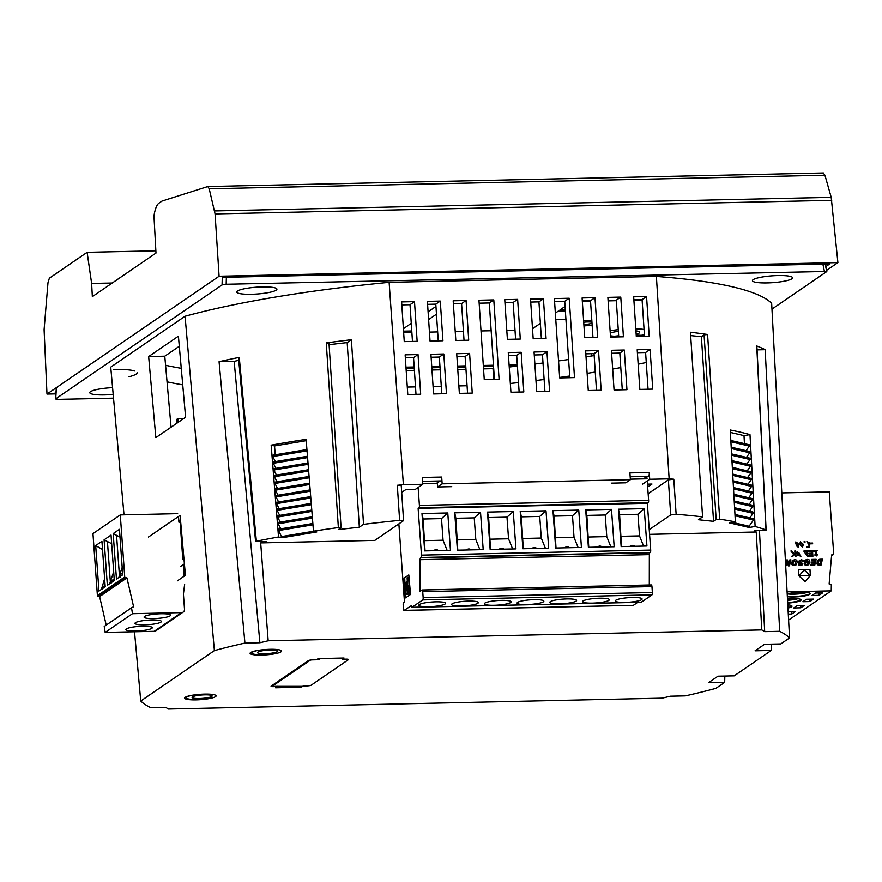 <?xml version="1.0" encoding="UTF-8"?>
<svg xmlns="http://www.w3.org/2000/svg" width="882" height="882" viewBox="0 0 882 882"><rect width="100%" height="100%" fill="white"/><g stroke="black" fill="none" stroke-linecap="round" stroke-linejoin="round"><path stroke-width="1.32" d="M178.737 519.741A22.138 6.097 88.7 0 1 179.311 520.777L180.06 520.986M182.795 559.232L180.005 520.314L179.311 520.777M184.393 563.852L180.38 566.597M184.801 568.482L183.478 567.92M183.688 570.808L185.044 571.172M649.295 584.987L649.339 554.635A2.018 0.551 -91.3 0 1 649.747 552.816L650.299 552.441A2.018 0.551 -91.3 0 0 650.696 550.092L647.344 503.291L648.226 502.674A2.018 0.551 -91.3 0 0 648.623 500.337L647.234 480.966M640.994 602.252A2.018 0.551 -91.3 0 0 641.093 602.285A2.018 0.551 -91.3 0 0 641.192 602.252L651.974 594.865A2.018 0.551 -91.3 0 0 652.371 592.517L651.952 586.585A2.018 0.551 -91.3 0 0 651.368 584.942A2.018 0.551 -91.3 0 0 651.269 584.975L422.246 590.014M633.166 605.328A2.018 0.551 -91.3 0 0 633.265 605.361A2.018 0.551 -91.3 0 0 633.364 605.328L637.697 602.362M418.123 487.47L419.402 505.375A2.018 0.551 -91.3 0 1 419.005 507.723L418.123 508.33L421.475 555.142A2.018 0.551 -91.3 0 1 421.078 557.49L420.527 557.865A2.018 0.551 -91.3 0 0 420.119 559.684L420.075 591.37L422.048 590.025A2.018 0.551 -91.3 0 1 422.147 589.981L651.368 584.942M651.952 586.585L422.732 591.635A2.018 0.551 -91.3 0 0 422.147 589.981M422.732 591.635L423.151 597.566A2.018 0.551 -91.3 0 1 422.765 599.914L411.971 607.301A2.018 0.551 -91.3 0 1 411.872 607.334L641.093 602.285M398.873 523.941L404.474 602.053L403.581 602.66A2.018 0.551 -91.3 0 0 403.195 605.008L403.46 608.767A2.018 0.551 -91.3 0 0 404.044 610.41A2.018 0.551 -91.3 0 0 404.143 610.377L411.288 605.691A2.018 0.551 -91.3 0 0 411.872 607.334M405.036 596.75L405.511 597.886L410.13 594.722L410.417 593.068L408.785 574.921L404.099 578.107L405.036 596.75L405.676 596.739L405.235 590.598M418.123 508.33L647.344 503.291M480.514 512.244L454.726 512.806L457.405 550.192L483.193 549.618L480.514 512.244L474.24 517.877L455.873 518.285L457.78 550.181M447.769 512.96L421.982 513.533L424.661 550.908L450.448 550.346L447.769 512.96L441.496 518.605L423.128 519.013L425.036 550.897M513.258 511.516L487.47 512.089L490.149 549.464L515.937 548.902L513.258 511.516L506.985 517.161L488.617 517.569L490.524 549.464M578.746 510.083L552.97 510.645L555.649 548.031L581.425 547.457L578.746 510.083L572.484 515.716L554.105 516.124L556.013 548.02M546.002 510.799L520.215 511.373L522.894 548.747L548.681 548.174L546.002 510.799L539.729 516.444L521.361 516.841L523.269 548.736M644.235 508.638L618.458 509.201L621.137 546.586L646.925 546.013L644.235 508.638L637.973 514.272L619.594 514.68L621.512 546.575M611.491 509.355L585.714 509.928L588.393 547.303L614.17 546.741L611.491 509.355L605.228 515L586.85 515.408L588.757 547.292M625.118 602.406A13.417 2.282 -4.1 0 1 615.327 600.907A13.417 2.282 -4.1 0 1 628.546 597.665A13.417 2.282 -4.1 0 1 642.085 598.988A13.417 2.282 -4.1 0 1 625.118 602.406M494.141 605.284A13.417 2.282 -4.1 0 1 484.339 603.795A13.417 2.282 -4.1 0 1 497.558 600.554A13.417 2.282 -4.1 0 1 511.097 601.877A13.417 2.282 -4.1 0 1 494.141 605.284M428.641 606.728A13.417 2.282 -4.1 0 1 418.851 605.228A13.417 2.282 -4.1 0 1 432.07 601.998A13.417 2.282 -4.1 0 1 445.608 603.31A13.417 2.282 -4.1 0 1 428.641 606.728M461.396 606.011A13.417 2.282 -4.1 0 1 451.595 604.512A13.417 2.282 -4.1 0 1 464.814 601.27A13.417 2.282 -4.1 0 1 478.353 602.593A13.417 2.282 -4.1 0 1 461.396 606.011M526.885 604.567A13.417 2.282 -4.1 0 1 517.084 603.067A13.417 2.282 -4.1 0 1 530.303 599.837A13.417 2.282 -4.1 0 1 543.852 601.149A13.417 2.282 -4.1 0 1 526.885 604.567M559.629 603.839A13.417 2.282 -4.1 0 1 549.828 602.351A13.417 2.282 -4.1 0 1 563.047 599.11A13.417 2.282 -4.1 0 1 576.596 600.433A13.417 2.282 -4.1 0 1 559.629 603.839M592.373 603.123A13.417 2.282 -4.1 0 1 582.583 601.623A13.417 2.282 -4.1 0 1 595.791 598.393A13.417 2.282 -4.1 0 1 609.341 599.705A13.417 2.282 -4.1 0 1 592.373 603.123M454.726 512.806L455.873 518.285M479.885 549.695L475.795 539.508L474.24 517.877M471.197 549.883A3.352 3.352 0 0 0 467.24 549.42A3.076 2.414 20.1 0 0 466.567 549.982M475.795 539.508L457.416 539.905M421.982 513.533L423.128 519.013M447.13 550.412L443.051 540.225L441.496 518.605M438.442 550.611A3.352 3.352 0 0 0 434.484 550.136A3.076 2.414 20.1 0 0 433.823 550.71M443.051 540.225L424.672 540.633M487.47 512.089L488.617 517.569M512.629 548.979L508.539 538.781L506.985 517.161M503.942 549.166A3.352 3.352 0 0 0 499.984 548.692A3.076 2.414 20.1 0 0 499.322 549.265M508.539 538.781L490.172 539.189M552.97 510.645L554.105 516.124M578.118 547.535L574.028 537.347L572.484 515.716M574.028 537.347L555.66 537.744M569.43 547.722A3.352 3.352 0 0 0 565.472 547.248A3.076 2.414 20.1 0 0 564.811 547.821M520.215 511.373L521.361 516.841M545.374 548.251L541.283 538.064L539.729 516.444M536.686 548.439A3.352 3.352 0 0 0 532.728 547.976A3.076 2.414 20.1 0 0 532.067 548.549M541.283 538.064L522.916 538.472M618.458 509.201L619.594 514.68M643.606 546.09L639.516 535.903L637.973 514.272M634.919 546.278A3.352 3.352 0 0 0 630.961 545.815A3.076 2.414 20.1 0 0 630.299 546.377M639.516 535.903L621.149 536.3M585.714 509.928L586.85 515.408M610.862 546.807L606.772 536.62L605.228 515M606.772 536.62L588.404 537.028M602.174 547.005A3.352 3.352 0 0 0 598.216 546.531A3.076 2.414 20.1 0 0 597.555 547.105M409.016 575.163L404.099 578.107M405.058 588.018L404.739 578.096M405.863 597.643L405.676 596.739M410.328 591.833L409.457 592.936L408.708 578.294L409.347 578.272M408.785 593.751L410.108 592.924M408.454 577.434L409.336 578.129M408.895 593.751L407.892 592.913L407.87 590.29A3.065 0.849 88.7 0 0 408.134 587.258A3.065 0.849 88.7 0 0 407.484 584.865L406.767 585.361L407.286 584.303M407.782 590.742A3.065 0.849 88.7 0 1 407.263 589.319M407.197 586.332A3.065 0.849 88.7 0 1 407.407 585.339M408.134 593.762L407.936 594.413A6.383 1.753 88.7 0 1 407.594 594.534L406.955 594.545A6.383 1.753 88.7 0 1 405.081 588.768A6.383 1.753 88.7 0 1 406.37 581.899L406.856 584.314M408.09 589.297L407.352 589.352L407.286 586.287L407.352 589.352M407.286 586.287L408.024 586.309M408.245 593.762L409.457 592.936M407.484 584.865L407.142 578.272L408.399 577.423L408.708 578.294M407.782 590.764L407.153 590.775A3.065 0.849 88.7 0 1 406.503 588.382A3.065 0.849 88.7 0 1 406.767 585.361M407.153 590.775L407.263 594.435A6.383 1.753 88.7 0 1 406.955 594.545M192.971 695.126A15.766 2.679 175.9 0 0 186.951 697.012A15.766 2.679 175.9 0 0 186.378 697.805A15.766 2.679 175.9 0 0 209.508 698.533M192.43 696.89A10.066 1.709 -4.1 0 1 203.4 694.884A10.066 1.709 -4.1 0 1 212.132 695.953A10.066 1.709 -4.1 0 1 202.221 698.39A10.066 1.709 -4.1 0 1 192.067 697.397A10.066 1.709 -4.1 0 1 192.43 696.89M258.404 650.321A15.766 2.679 175.9 0 0 252.384 652.206A15.766 2.679 175.9 0 0 251.811 653A15.766 2.679 175.9 0 0 274.941 653.738M257.864 652.085A10.066 1.709 -4.1 0 1 268.834 650.078A10.066 1.709 -4.1 0 1 277.565 651.159A10.066 1.709 -4.1 0 1 267.654 653.584A10.066 1.709 -4.1 0 1 257.5 652.592A10.066 1.709 -4.1 0 1 257.864 652.085M308.744 685.601L303.915 685.7M320.012 658.523L343.528 658.336M320.034 658.854L319.141 659.471L319.075 658.545M316.847 659.527L319.141 659.471M310.872 660.001A3.352 0.573 175.9 0 0 310.188 660.265L272.902 685.788A3.352 0.573 175.9 0 0 272.781 685.953A3.352 0.573 175.9 0 0 275.228 686.339L302.658 686.328M279.164 686.846L279.12 686.251M831.605 555.428L832.167 555.318A0.673 0.639 55.6 0 0 832.542 555.065M802.322 592.241A12.91 2.194 -4.1 0 1 795.211 592.913L795.189 592.594M795.211 592.913L791.992 592.98M787.317 596.21A12.91 2.194 175.9 0 0 793.822 596.475A12.91 2.194 175.9 0 0 810.084 593.454M787.196 593.961A12.91 2.194 -4.1 0 1 801.462 592.241A12.91 2.194 -4.1 0 1 810.194 593.696A12.91 2.194 -4.1 0 1 793.866 596.982A12.91 2.194 -4.1 0 1 787.35 596.706M787.086 591.822L831.252 590.852L788.596 620.057M788.276 614.115L791.727 614.037L795.31 611.579L788.155 611.777M793.745 607.952L800.834 607.797L804.417 605.35L797.328 605.504L793.745 607.952M787.78 604.854A12.91 2.194 -4.1 0 1 791.981 606.166A12.91 2.194 -4.1 0 1 787.957 608.073M802.852 601.722L809.941 601.568L813.524 599.11L806.435 599.264L802.852 601.722M787.461 598.713A12.91 2.194 -4.1 0 1 801.088 599.936A12.91 2.194 -4.1 0 1 787.692 603.09M811.958 595.482L819.047 595.328L822.63 592.869L815.541 593.035L811.958 595.482M831.252 590.852L831.329 584.909L829.135 583.972L831.649 554.91L833.225 554.591A0.673 0.639 55.6 0 0 833.711 553.929L829.267 491.858L781.794 492.906M797.052 560.941L796.6 560.313L797.019 560.974M797.24 562.055L797.174 561.316M797.218 562.429L795.707 565.23L792.62 565.571L791.595 564.105L791.793 562.176L793.271 560.191L794.969 559.684L793.249 560.213M796.314 560.026L794.969 559.684M802.146 561.283L801.054 560.577L799.886 561.36L800.206 560.809M800.007 561.647L802.422 563.422L799.974 561.669M798.254 563.962L799.401 563.885L798.254 563.984L799.235 565.516L801.01 565.638L802.245 564.822L802.455 563.4M799.533 564.359L800.128 564.723L799.5 564.381M799.39 560.147L798.894 562.242L801.352 563.929L800.128 564.723M802.157 561.283L803.304 561.525L803.138 560.478L801.11 559.552M809.136 559.872L809.786 561.04L809.103 559.894M804.13 563.752L805.244 563.598L804.13 563.774L805.321 565.384L807.714 565.318L809.444 563.499L809.786 561.04M805.244 563.598L806.192 564.568L805.211 563.631M805.939 560.842L805.696 561.757L807.184 560.445L808.662 561.404L808.144 563.686L806.192 564.568M806.942 562.694L807.173 561.724L805.729 561.735M805.696 561.757L807.173 561.724L806.975 562.694L804.373 562.749L804.99 560.191L807.052 559.442L804.99 560.191M807.515 559.409L808.706 559.607L807.471 559.431M820.414 559.221L822.454 559.177L821.021 565.153L818.176 565.119L817.008 564.061L817.228 561.073L819.565 559.287L818.452 559.673M813.788 564.326L810.679 564.392L810.437 565.384L814.736 565.296L816.17 559.32L811.638 559.42L811.396 560.423L814.77 560.346L814.351 561.966L811.352 562.032L811.109 563.036L814.108 562.97L813.788 564.326L810.668 564.414M810.492 543.83L812.653 543.786L812.598 543.058L810.437 543.114L810.492 543.83M807.372 542.11L808.794 544.426L807.372 542.11L809.852 542.904L806.887 541.625L809.07 544.889L808.882 546.465L806.611 546.509L806.655 547.193L809.489 547.127L809.819 544.128L809.147 544.073M808.827 544.403L809.819 544.128M804.208 542.32L805.001 542.298L804.946 541.482L804.141 541.504L804.208 542.32M799.61 544.492L800.426 541.691L803.326 544.392L802.543 547.149L799.61 544.503M788.85 563.918L787.394 559.982L788.85 563.918L789.809 559.905L790.922 559.872L789.489 565.847L788.376 565.869L786.953 561.933L785.994 565.924L786.953 561.933M785.553 563.157L786.314 559.982L787.428 559.949L786.303 560.004M795.531 550.93L795.939 556.674L795.2 556.685L794.991 553.863L792.411 556.751L791.397 556.774L793.591 554.392L790.889 551.029L791.86 551.007L794.076 553.863L794.936 552.948L794.792 550.952L795.531 550.93L794.792 550.974M797.493 553.146L799.147 553.102L799.191 553.775L796.799 553.83L797.085 551.36L800.955 556.233L796.975 555.043L800.481 555.737L797.593 551.923L797.46 553.168L797.571 551.934M807.647 556.421L807.273 550.677L807.692 556.41L803.778 551.085L807.273 550.677L803.756 551.107M808.353 551.327L811.793 551.25L811.936 553.201L808.838 553.268L808.882 553.94L811.98 553.874L812.102 555.638L808.794 555.715L808.849 556.388L812.895 556.299L812.487 550.555L808.309 550.655L808.353 551.327M816.313 555.473L817.416 554.558L816.754 555.958L816.335 551.151L813.579 551.206L813.524 550.533L817.261 550.456C815.872 551.746 813.204 557.744 816.699 554.491C813.171 557.766 815.828 551.768 817.217 550.478L813.524 550.555M796.248 544.833L795.818 541.901L798.232 544.613L798.144 547.215L795.994 544.977M810.404 575.472L805.034 581.525L798.794 575.726L798.375 569.794L809.974 569.529L810.404 575.472L805.023 581.525M790.922 559.872L789.798 559.927M789.456 565.847L790.889 559.905M795.685 565.252L796.347 564.579M795.476 559.706L794.925 559.706M792.742 563.355L793.326 564.667L794.991 564.458L792.841 564.182L793.855 561.051L792.709 563.378M795.024 564.436L795.928 561.393L793.855 561.051M800.724 564.712L800.084 564.745M803.27 561.525L803.215 560.82M809.841 561.834L809.753 561.062M809.114 564.094L809.411 563.521M806.876 564.546L806.159 564.59M822.454 559.177L820.37 559.254M820.988 565.153L822.421 559.21M818 562.793L818.463 564.061L820.073 564.193L818.033 563.521L819.091 560.467L817.967 562.815M820.073 564.193L821.032 560.169L819.091 560.467M814.351 561.966L811.341 562.055M816.17 559.32L811.638 559.442M814.714 565.296L816.137 559.342M812.598 543.058L810.437 543.136M812.609 543.786L812.565 543.091M808.882 546.465L806.611 546.531M809.819 542.915L806.865 541.647M809.456 547.127L809.786 544.15M804.968 542.298L804.141 541.526M802.543 547.149L803.293 544.414L800.415 541.713M802.124 546.631L800.272 544.018L800.9 542.132L800.305 543.996L802.146 546.62L802.598 544.403L800.9 542.132M793.216 598.481A12.91 2.194 -4.1 0 1 787.472 599.065M787.659 602.582A12.91 2.194 175.9 0 0 800.977 599.683M787.935 607.566A12.91 2.194 175.9 0 0 791.871 605.923M819.047 595.328L818.882 592.958M809.941 601.568L809.775 599.187M800.834 607.797L800.669 605.427M791.727 614.037L791.562 611.667M832.983 554.756L831.616 555.329M794.076 553.863L791.827 551.041L790.9 551.052M795.906 556.674L795.487 550.952M794.991 553.863L792.4 556.751M797.637 554.833L796.975 555.054M800.481 555.737L797.604 554.866M799.147 553.102L797.46 553.168M799.158 553.786L799.103 553.135M800.933 556.244L797.063 551.382M806.898 555.759L804.219 551.658L806.589 551.36L806.865 555.781L804.197 551.669M812.487 550.555L808.309 550.677M812.862 556.299L812.443 550.577M812.102 555.638L808.805 555.737M811.936 553.201L808.838 553.29M816.743 555.969L817.382 554.58L816.699 554.513M798.21 544.624L795.796 541.923M797.846 544.8L798.133 547.226M797.615 544.337L795.74 543.356L796.214 542.375L795.784 543.334L797.615 544.337L798.1 543.312L796.203 542.386M797.703 546.763L798.067 546.002L796.181 546.013L796.545 545.252L796.226 545.991L798.067 546.002L796.226 545.991M798.375 569.816L809.941 569.563L810.371 575.494M799.125 575.714L810.073 575.472L804.197 569.993L799.125 575.714L810.073 575.472M799.092 575.737L804.197 569.993M46.989 394.067L219.089 276.231L215.065 213.918L209.21 188.792L207.821 186.532L162.067 201.052A6.703 1.83 -90.2 0 0 161.891 201.14L158.848 203.224C156.709 204.845 155.078 209.045 153.953 215.836L155.982 253.068L92.345 296.639L91.629 283.453L87.131 252.318L49.37 278.183L47.981 282.747L44.1 329.648L46.989 394.067L55.908 393.868M826.577 270.355L837.9 262.604L219.089 276.231M825.784 266.629L829.653 263.972L223.741 277.323L222.253 278.337M56.018 392.159L55.235 392.688L55.985 392.677M406.04 368.356L414.253 368.169M431.827 367.783L440.03 367.607M457.604 367.221L465.817 367.033M483.391 366.647L493.534 366.427M509.179 366.085L517.392 365.898M405.963 367.166L414.176 366.989M431.739 366.603L439.953 366.416M457.526 366.03L465.74 365.854M483.314 365.468L493.457 365.236M509.101 364.894L517.304 364.718M214.635 210.93L831.208 197.347L837.9 262.604M823.292 173.004L824.935 175.231L831.208 197.347M112.279 283.001L91.629 283.453M403.394 328.721L411.255 323.341M428.09 311.82L435.951 306.429M411.773 330.971L403.559 331.147M436.469 314.19L428.608 319.582M403.658 332.668L411.872 332.492M429.446 332.095L437.659 331.919M455.222 331.533L463.436 331.356M481.01 330.959L491.153 330.739M506.797 330.397L515.011 330.221M532.508 328.743L540.368 323.363M555.351 313.11L558.174 311.17L565.373 311.015M565.285 309.825L559.96 309.946L565.064 306.451M642.107 300.123L633.893 300.299M616.32 300.685L608.117 300.872M590.543 301.258L582.329 301.435M583.961 325.866A15.093 2.569 175.9 0 0 592.131 325.072M591.822 320.398A15.093 2.569 175.9 0 0 583.619 320.783M583.719 322.239A6.703 1.147 -4.1 0 1 591.943 322.294M591.998 323.176A6.703 1.147 -4.1 0 1 583.862 324.411M555.781 319.549L565.924 319.328M644.069 329.46A25.148 4.278 175.9 0 0 635.801 328.821M618.26 329.636A25.148 4.278 175.9 0 0 610.112 330.805M641.203 335.336A25.148 4.278 175.9 0 0 644.4 334.487M610.256 333.054A15.766 2.679 -4.1 0 1 618.37 331.301M635.933 330.849A15.766 2.679 -4.1 0 1 639.671 332.293A15.766 2.679 -4.1 0 1 636.165 334.267M614.5 336.229A15.766 2.679 -4.1 0 1 610.443 335.744M155.86 250.808L87.131 252.318M131.539 607.764L104.219 626.474L105.156 632.405L154.196 631.325A3.352 3.175 55.6 0 0 155.86 630.795L183.18 612.086A3.352 3.175 -124.4 0 1 181.516 612.615L132.476 613.696L131.539 607.764L133.601 606.739L126.931 577.886L125.31 577.633A0.673 0.639 -124.4 0 1 124.737 576.993L120.283 514.923L92.963 533.621L97.417 595.703A0.673 0.639 55.6 0 0 97.99 596.342L99.611 596.596L106.204 625.118M180.137 522.188L178.914 522.21L178.506 516.466M183.247 564.634L184.073 576.266M184.647 584.149L183.423 594.082L184.503 609.253A3.352 3.175 -124.4 0 1 183.18 612.086M105.156 632.405L132.476 613.696M135.464 622.681A13.252 2.26 175.9 0 0 134.99 623.353A13.252 2.26 175.9 0 0 148.363 624.654A13.252 2.26 175.9 0 0 161.417 621.457A13.252 2.26 175.9 0 0 149.907 620.046A13.252 2.26 175.9 0 0 135.464 622.681M144.571 616.441A13.252 2.26 175.9 0 0 144.097 617.113A13.252 2.26 175.9 0 0 157.47 618.414A13.252 2.26 175.9 0 0 170.524 615.217A13.252 2.26 175.9 0 0 159.014 613.806A13.252 2.26 175.9 0 0 144.571 616.441M126.358 628.921A13.252 2.26 175.9 0 0 125.883 629.583A13.252 2.26 175.9 0 0 139.257 630.884A13.252 2.26 175.9 0 0 152.299 627.686A13.252 2.26 175.9 0 0 140.8 626.275A13.252 2.26 175.9 0 0 126.358 628.921M99.611 596.596L126.931 577.886M111.044 535.076L114.307 580.565L107.35 585.328L104.087 539.839L111.044 535.076M119.456 529.321L122.719 574.81L116.457 579.088L113.194 533.599L119.456 529.321M101.937 541.316L105.201 586.795L98.949 591.083L95.686 545.594L101.937 541.316M120.283 514.923L177.657 513.655M185.187 572.76L183.831 572.793M104.087 539.839L111.661 543.687M107.461 541.879L110.327 581.723L109.754 583.686M113.194 533.599L120.018 537.127M116.578 535.65L119.434 575.494L118.861 577.445M101.419 589.385L104.616 578.713M95.686 545.594L102.532 549.497M113.558 579.97L113.932 580.676A3.021 0.827 88.7 0 0 113.359 579.871C111.672 580.036 110.934 581.15 111.132 583.222M110.327 581.723L113.679 571.79M119.434 575.494L122.179 567.346M104.451 586.21L104.826 586.916A3.021 0.827 88.7 0 0 104.252 586.111C102.577 586.254 101.849 587.368 102.025 589.452M649.571 534.349L756.238 532L761.805 629.913L268.172 640.784L259.892 642.746L244.92 643.077A329.427 56.073 -4.1 0 0 214.381 650.596L140.745 701.014A329.427 56.073 -4.1 0 0 150.624 707.64L165.607 707.309L168.495 709.029L662.128 698.158L670.397 696.196L685.38 695.865A329.427 56.073 -4.1 0 0 715.919 688.346L724.684 682.348L708.466 682.701L717.97 676.196L734.188 675.844L771.287 650.431L755.08 650.795L764.584 644.279L780.791 643.926L789.555 637.929L771.651 303.331A335.369 57.087 -4.1 0 0 656.384 276.441L389.127 282.328L403.383 484.692A331.786 56.47 -4.1 0 0 397.308 485.287L401.244 485.574L403.57 520.645L399.623 520.358L397.308 485.287M761.805 629.913L764.694 631.633L779.677 631.303A329.427 56.073 -4.1 0 1 789.555 637.929M185.231 697.309A15.766 2.679 175.9 0 0 184.658 698.103A15.766 2.679 175.9 0 0 200.567 699.658A15.766 2.679 175.9 0 0 216.101 695.854A15.766 2.679 175.9 0 0 202.408 694.167A15.766 2.679 175.9 0 0 185.231 697.309M250.664 652.515A15.766 2.679 175.9 0 0 250.091 653.308A15.766 2.679 175.9 0 0 266 654.852A15.766 2.679 175.9 0 0 281.534 651.048A15.766 2.679 175.9 0 0 267.841 649.373A15.766 2.679 175.9 0 0 250.664 652.515M301.501 686.35L301.357 687.21L303.154 685.987L307.024 685.898A3.352 0.573 -4.1 0 0 311.137 685.215L348.423 659.681A3.352 0.573 -4.1 0 0 348.544 659.516A3.352 0.573 -4.1 0 0 346.097 659.141L342.238 659.229L344.024 658.005L318.237 658.567L316.451 659.791L312.581 659.879A3.352 0.573 -4.1 0 0 308.457 660.563L271.171 686.097A3.352 0.573 -4.1 0 0 271.05 686.262A3.352 0.573 -4.1 0 0 273.497 686.637L277.345 686.284M301.357 687.21L275.57 687.784L277.367 686.549M179.3 346.251L164.769 356.196L171.064 427.186M177.381 580.852L185.418 575.351L180.093 515.386L148.463 537.039M214.381 650.596L185.066 316.241L110.735 367.132L124.009 514.834M140.745 701.014L134.516 631.755M148.65 356.548L155.838 437.615L185.606 417.241L178.407 336.174L148.65 356.548L164.769 356.196M185.066 316.241A335.369 57.087 -4.1 0 1 389.127 282.328M238.724 360.286L234.171 361.366L219.067 361.697L244.92 643.077M219.067 361.697A334.432 56.922 -4.1 0 1 239.254 357.364L256.364 541.206L255.582 541.526L266.419 541.548L260.675 542.915L374.828 540.401L403.57 520.645M312.967 524.823L278.712 530.523L281.887 537.766L278.525 536.984A331.158 56.371 175.9 0 0 256.364 541.206M278.525 536.984L271.149 445.156A332.79 56.646 -4.1 0 1 306.109 439.346L313.474 531.173L316.847 531.956L281.887 537.766M399.623 520.358A331.158 56.371 175.9 0 0 363.538 524.349L351.378 339.713A334.432 56.922 -4.1 0 0 326.274 342.9L338.357 527.579A331.158 56.371 175.9 0 0 313.474 531.173M735.379 521.879L730.23 430.008A332.79 56.646 -4.1 0 1 749.976 434.617L755.124 526.488L749.16 527.48L729.414 522.872L735.379 521.879A331.158 56.371 175.9 0 0 719.69 519.178L707.584 334.498A334.432 56.922 -4.1 0 0 690.441 332.238L702.59 516.874A331.158 56.371 175.9 0 0 676.13 514.272L673.804 479.202A331.786 56.47 -4.1 0 0 669.14 478.838L656.384 276.441M779.677 631.303L765.168 349.68A334.432 56.922 -4.1 0 0 756.734 345.965L766.006 529.983A331.158 56.371 175.9 0 0 755.124 526.488M642.416 484.262L649.714 479.268L669.14 478.838M647.675 486.985L651.963 484.053L647.465 484.152M403.383 484.692L422.809 484.262L415.521 489.256L405.985 489.466L401.696 492.399M648.149 493.711L668.38 479.863L673.804 479.202M611.623 483.138L625.812 482.818L630.376 479.698L442.147 483.843L437.582 486.963L451.76 486.655M630.376 479.698L629.913 472.906L649.251 472.476A3.352 0.926 88.7 0 1 648.535 476.368L642.515 478.893M649.251 472.476L649.714 479.268M422.809 484.262L422.357 477.471L441.695 477.052L442.147 483.843M405.136 354.829L418.024 354.553L420.681 394.232L407.782 394.519L405.136 354.829M430.041 341.036L427.395 301.357L440.283 301.071L442.929 340.75L430.041 341.036M430.923 354.266L443.811 353.98L446.457 393.659L433.569 393.945L430.923 354.266M455.818 340.474L453.172 300.784L466.071 300.497L468.717 340.187L455.818 340.474M456.711 353.693L469.599 353.417L472.245 393.096L459.357 393.383L456.711 353.693M507.393 339.338L504.747 299.648L517.635 299.362L520.281 339.052L507.393 339.338M508.275 352.557L521.163 352.282L523.809 391.961L510.921 392.247L508.275 352.557M533.18 338.765L530.523 299.086L543.422 298.8L546.068 338.479L533.18 338.765M534.062 351.995L546.95 351.709L549.596 391.387L536.708 391.674L534.062 351.995M584.744 337.63L582.098 297.951L594.986 297.664L597.632 337.343L584.744 337.63M585.626 350.86L598.514 350.573L601.16 390.252L588.272 390.539L585.626 350.86M610.531 337.067L607.874 297.377L620.774 297.091L623.42 336.781L610.531 337.067M611.413 350.286L624.302 350.011L626.948 389.69L614.059 389.976L611.413 350.286M636.308 336.494L633.662 296.815L646.55 296.528L649.207 336.207L636.308 336.494M637.19 349.724L650.089 349.437L652.735 389.116L639.836 389.403L637.19 349.724M404.254 341.61L401.608 301.92L414.496 301.633L417.142 341.323L404.254 341.61M484.251 379.591L478.959 300.222L493.788 299.891L499.08 379.26L484.251 379.591M559.673 377.926L554.381 298.557L569.199 298.226L574.502 377.595L559.673 377.926M401.806 304.885L410.02 304.709L414.496 301.633M410.02 304.709L412.467 341.422M405.334 357.794L413.548 357.618L415.995 394.331M427.594 304.323L435.796 304.136L438.255 340.86M431.122 357.232L439.335 357.045L441.783 393.769M453.37 303.75L461.584 303.573L464.031 340.287M456.898 356.659L465.112 356.482L467.559 393.196M504.945 302.614L513.148 302.438L515.606 339.151M508.473 355.523L516.687 355.347L519.134 392.06M530.721 302.052L538.935 301.865L541.383 338.589M534.26 354.961L542.463 354.773L544.922 391.498M582.296 300.916L590.51 300.729L592.958 337.453M585.824 353.825L594.038 353.638L596.486 390.362M608.073 300.343L616.286 300.167L618.734 336.88M611.612 353.252L619.814 353.076L622.273 389.789M633.86 299.781L642.074 299.593L644.522 336.318M637.388 352.69L645.602 352.502L648.049 389.227M479.158 303.188L489.301 302.956L494.405 379.359M569.816 377.705L564.723 301.302L554.58 301.523M646.263 362.491A318.589 54.232 -4.1 0 1 638.16 364.189M620.785 367.585A318.589 54.232 -4.1 0 1 612.659 369.062M595.262 372.05A318.589 54.232 -4.1 0 1 587.125 373.362M569.706 376.008A318.589 54.232 -4.1 0 1 559.64 377.43M544.117 379.503A318.589 54.232 -4.1 0 1 535.958 380.528M518.495 382.579A318.589 54.232 -4.1 0 1 510.336 383.472M182.728 384.85A318.589 54.232 -4.1 0 1 167.04 381.807M182.905 419.082L177.899 418.564L176.753 419.347L177.05 423.095M177.899 418.564L178.186 422.313M255.582 541.559L238.482 357.717L239.254 357.364M351.378 339.713L347.177 342.591L329.096 344.642M326.274 342.9L328.92 343.131M719.69 519.178L716.173 519.542L704.079 334.862L701.388 336.703L690.661 335.579M704.079 334.862L707.584 334.498M765.168 349.68L757.054 349.856M306.208 440.68L274.523 445.939L271.149 445.156M749.976 434.617L744 435.609L730.362 432.423M308.645 471.032L274.401 476.732L274.302 475.409L308.546 469.72M276.981 481.781L274.401 476.732M309.086 476.445L274.842 482.134L274.941 483.457L309.185 477.757M277.521 488.507L274.941 483.457M309.626 483.171L275.382 488.86L275.482 490.172L309.725 484.483M278.062 495.221L275.482 490.172M310.166 489.896L275.923 495.585L276.022 496.897L310.266 491.208M278.602 501.946L276.022 496.897M310.707 496.61L276.463 502.31L276.562 503.622L310.806 497.933M279.142 508.671L276.562 503.622M311.247 503.335L277.003 509.024L277.102 510.347L311.346 504.658M279.682 515.397L277.102 510.347M311.776 510.061L277.543 515.75L277.643 517.072L311.886 511.384M280.222 522.122L277.643 517.072M312.316 516.786L278.084 522.475L278.172 523.798L312.426 518.109M280.763 528.847L278.172 523.798M312.856 523.511L278.624 529.2L278.712 530.523M281.799 536.543L313.738 531.229M274.523 445.939L275.239 454.814M306.925 449.544L272.692 455.233L272.781 456.556L307.035 450.867M275.36 461.606L272.781 456.556M307.465 456.27L273.233 461.959L273.321 463.282L307.564 457.593M275.901 468.331L273.321 463.282M308.005 462.995L273.762 468.684L273.861 470.007L308.105 464.307M276.441 475.056L273.861 470.007M363.538 524.349L359.349 527.204L338.412 529.586L341.091 527.712L338.357 527.579M676.13 514.272L670.695 514.923L649.229 529.619M756.238 532L754.22 530.81L766.006 529.983M716.173 519.542L713.56 521.328L698.412 519.741L702.59 516.874M260.675 542.915L268.172 640.784M234.171 361.366L259.892 642.746M759.457 530.699L764.694 631.633M347.177 342.591L359.349 527.204M701.388 336.703L713.56 521.328M732.446 522.365L749.083 526.245L753.471 520.071L753.371 518.748L734.971 514.46M735.037 515.772L753.471 520.071M749.083 526.245L749.16 527.48M744 435.609L744.452 443.635M746.062 450.647L749.314 446.06L749.215 444.748L730.814 440.449M746.448 457.372L749.689 452.786L749.601 451.474L731.189 447.174M746.822 464.108L750.064 459.522L749.976 458.199L731.575 453.91M747.197 470.834L750.45 466.247L750.35 464.924L731.95 460.636M747.572 477.559L750.825 472.973L750.725 471.65L732.325 467.361M747.958 484.284L751.199 479.698L751.1 478.386L732.699 474.086M748.333 491.009L751.574 486.423L751.486 485.111L733.085 480.811M748.708 497.746L751.96 493.159L751.861 491.836L733.46 487.548M749.083 504.471L752.335 499.885L752.236 498.562L733.835 494.273M749.468 511.196L752.71 506.61L752.611 505.287L734.21 500.998M749.843 517.921L753.085 513.335L752.996 512.023L734.585 507.723M734.662 509.035L753.085 513.335M734.287 502.31L752.71 506.61M733.912 495.585L752.335 499.885M733.526 488.86L751.96 493.159M733.151 482.134L751.574 486.423M732.777 475.398L751.199 479.698M732.402 468.673L750.825 472.973M732.027 461.947L750.45 466.247M731.641 455.222L750.064 459.522M731.266 448.497L749.689 452.786M730.891 441.761L749.314 446.06M226.376 277.257L226.167 284.247L222.055 284.93L55.687 398.84L58.014 399.381L113.524 398.157M825.232 264.071L826.699 271.612L771.959 309.097M826.809 271.435L226.167 284.247M113.183 394.386A20.121 3.429 -4.1 0 1 89.777 392.666A20.121 3.429 -4.1 0 1 90.515 391.652A20.121 3.429 -4.1 0 1 112.576 387.639M237.512 291.005A20.121 3.429 -4.1 0 1 259.44 287.003A20.121 3.429 -4.1 0 1 276.926 289.142A20.121 3.429 -4.1 0 1 257.092 294.004A20.121 3.429 -4.1 0 1 236.784 292.019A20.121 3.429 -4.1 0 1 237.512 291.005M753.195 279.649A20.121 3.429 -4.1 0 1 775.124 275.647A20.121 3.429 -4.1 0 1 792.598 277.786A20.121 3.429 -4.1 0 1 772.775 282.648A20.121 3.429 -4.1 0 1 752.456 280.663A20.121 3.429 -4.1 0 1 753.195 279.649M771.43 644.136L771.287 650.431M724.828 676.042L724.684 682.348M493.777 379.381L493.005 368.665A318.589 54.232 175.9 0 0 493.677 368.599M509.234 366.989A318.589 54.232 175.9 0 0 517.403 366.085M534.856 364.034A318.589 54.232 175.9 0 0 543.014 363.009M558.538 360.936A318.589 54.232 175.9 0 0 568.603 359.514M586.023 356.868A318.589 54.232 175.9 0 0 594.159 355.556M407.286 387.055L415.499 386.878M433.073 386.492L441.287 386.305M458.861 385.919L467.063 385.743M406.183 370.572L414.397 370.396M431.971 370.01L440.184 369.823M457.758 369.437L465.972 369.26M483.534 368.874L493.005 368.665M413.548 357.618L418.024 354.553M435.796 304.136L440.283 301.071M439.335 357.045L443.811 353.98M461.584 303.573L466.071 300.497M465.112 356.482L469.599 353.417M513.148 302.438L517.635 299.362M516.687 355.347L521.163 352.282M538.935 301.865L543.422 298.8M542.463 354.773L546.95 351.709M590.51 300.729L594.986 297.664M594.038 353.638L598.514 350.573M616.286 300.167L620.774 297.091M619.814 353.076L624.302 350.011M642.074 299.593L646.55 296.528M645.602 352.502L650.089 349.437M489.301 302.956L493.788 299.891M564.723 301.302L569.199 298.226M165.573 365.258A318.589 54.232 175.9 0 0 181.262 368.323M113.591 369.613A28.511 4.851 -4.1 0 1 134.902 371.046M137.107 372.711A28.511 4.851 -4.1 0 1 128.981 376.735M610.509 336.77A28.511 4.851 -4.1 0 1 618.668 335.788M636.22 335.094A28.511 4.851 -4.1 0 1 644.477 335.678M591.657 355.964L591.502 353.693M437.582 486.963L437.263 482.487L440.967 480.933A3.352 0.926 88.7 0 0 441.695 477.052M647.079 478.794L630.332 479.158M437.329 483.413L422.776 483.733M648.623 500.337L419.402 505.375M648.226 502.674L419.005 507.723M650.696 550.092L421.475 555.142M421.078 557.49L650.299 552.441M649.747 552.816L420.527 557.865M649.339 554.635L420.119 559.684M652.371 592.517L423.151 597.566M651.974 594.865L422.765 599.914M641.192 602.252L411.971 607.301M404.143 610.377L633.364 605.328M403.813 579.761L404.463 579.739M409.667 591.701L410.317 591.679M272.858 684.95L272.902 685.788M832.167 555.318L831.583 555.715M806.997 592.495A12.381 2.106 -4.1 0 1 793.811 594.181A12.381 2.106 -4.1 0 1 787.428 593.895M797.89 598.724A12.381 2.106 -4.1 0 1 787.538 600.289M788.784 604.964A12.381 2.106 -4.1 0 1 787.802 605.228M833.225 554.591L832.52 555.076M215.065 213.918L831.737 200.335M209.21 188.792L824.935 175.231M154.196 631.325L181.516 612.615M125.31 577.633L97.99 596.342M97.417 595.703L124.737 576.993M630.178 476.765L648.535 476.368M670.695 514.923L668.38 479.863M222.319 276.165L222.055 284.93M56.437 387.595L55.687 398.84M822.873 264.126L824.361 271.072M422.61 481.34L440.967 480.933M404.044 610.41L633.265 605.361M408.84 593.762L408.201 593.784M409.05 577.412L408.399 577.423M186.3 696.758L186.378 697.805M251.734 651.963L251.811 653M272.725 685.027L272.781 685.953M831.583 555.781L832.388 555.219M833.446 554.502L832.784 554.954M207.821 186.532L823.435 172.971M120.239 576.982C120.04 574.91 120.779 573.796 122.444 573.642L122.631 573.631M766.138 530.104L756.866 346.086M341.091 527.712L328.986 343.032M56.316 387.672L55.566 398.995"/></g></svg>
